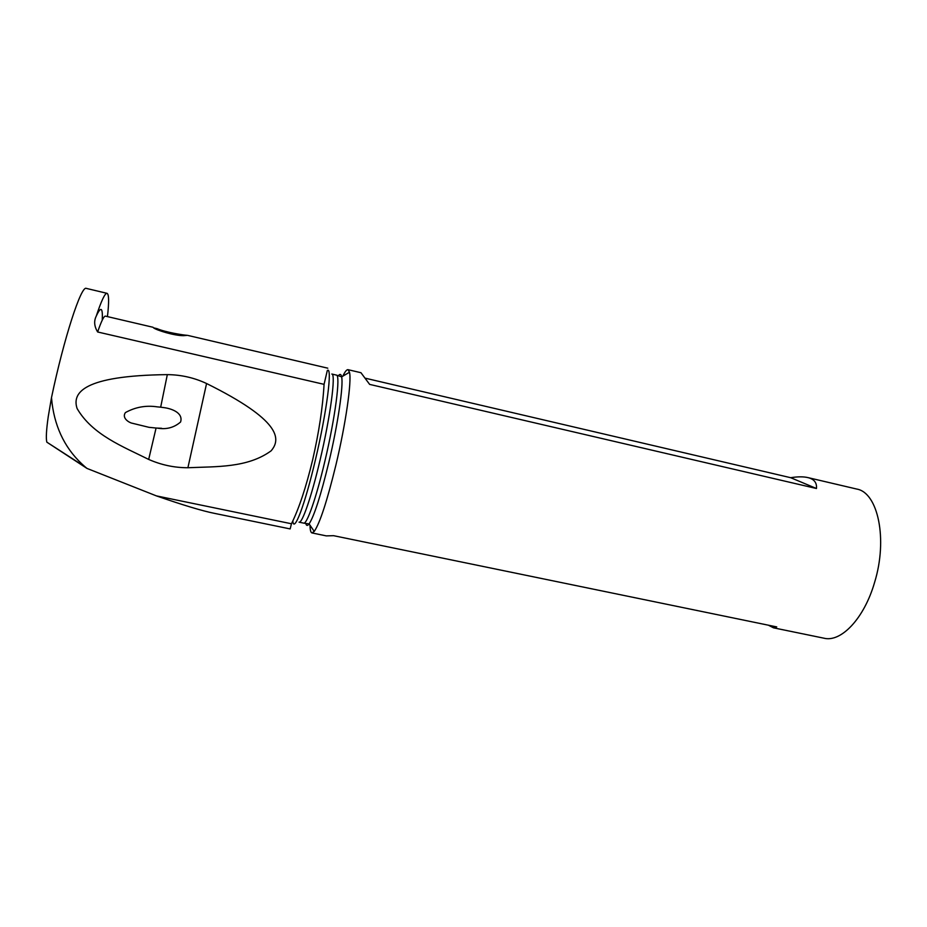 <?xml version="1.0" encoding="UTF-8"?>
<svg xmlns="http://www.w3.org/2000/svg" width="927" height="927" viewBox="0 0 927 927"><rect width="100%" height="100%" fill="white"/><g stroke="black" fill="none" stroke-linecap="round" stroke-linejoin="round"><path stroke-width="1.39" d="M290.174 528.865L291.46 523.767L156.408 495.887L86.999 468.425L46.825 442.156C45.875 438.367 46.35 429.861 48.25 416.605L51.506 397.567C64.056 337.695 81.263 285.226 86.292 288.39L86.385 288.413M107.451 316.605C109.119 301.889 108.98 294.137 107.022 293.326C104.983 293.059 101.379 300.672 96.246 316.142C100.892 306.037 102.885 307.37 102.248 320.151M292.816 520.974C293.824 533.825 304.879 505.122 315.458 459.676C326.883 411.542 332.631 365.898 327.301 370.522L324.068 384.346L97.648 331.982C94.23 326.35 93.766 321.078 96.246 316.142M156.408 495.887C183.117 505.145 202.445 510.974 214.404 513.349L290.163 528.923M183.534 335.667C174.461 335.783 156.512 330.232 153.523 327.822L157.115 328.668C165.493 332.295 183.662 335.168 187.393 335.342L183.534 335.667M51.506 397.567L52.039 403.083C55.388 429.398 66.373 450.615 84.983 466.756L86.999 468.425M291.46 523.767C299.004 508.541 306.061 487.243 312.642 459.896C318.969 432.237 322.781 407.057 324.068 384.346M77.115 408.552C92.445 434.925 123.059 446.605 148.679 459.421C161.24 464.96 174.311 467.741 187.903 467.741C216.315 466.432 247.416 468.077 271.101 450.846C281.414 438.865 280.441 420.151 206.57 383.523C194.218 377.729 181.136 374.763 167.323 374.624C83.059 375.609 71.877 392.816 77.115 408.552M310 525.215C310.093 529.966 310.73 532.538 311.924 532.921L314.253 531.414C319.919 523.118 327.138 500.974 335.922 464.972C345.806 423.651 351.843 381.136 349.491 372.237L348.054 369.688C346.768 369.398 345.029 371.565 342.816 376.177M856.444 488.981L856.826 489.074C877.915 492.608 887.985 539.074 874.59 582.399C864.196 618.564 840.94 642.747 823.825 638.17L773.767 627.88M816.455 488.506C817 482.782 814.184 479.143 807.985 477.614C803.57 476.559 797.799 476.582 790.661 477.695L816.455 488.506L369.641 384.392L360.951 372.712M365.365 378.216L790.661 477.695M768.437 625.215L773.524 627.834L776.745 626.919L333.569 535.679L326.304 535.887L312.028 532.944M148.679 459.421L156.072 428.031L148.98 427.324L131.136 422.967C126.732 421.264 122.202 417.034 125.435 412.573C135.423 407.057 146.049 405.157 157.335 406.872L160.672 407.185L167.323 374.624M156.072 428.031L157.161 428.1C166.2 429.734 174.009 427.695 180.58 422.005C183.5 412.712 171.286 408.54 163.952 407.625L160.672 407.185M206.57 383.523L187.903 467.741M97.648 331.982C101.321 321.229 103.917 315.945 105.411 316.13L105.481 316.142M299.039 522.156C302.098 523.848 311.495 496.756 320.024 460.267C330.452 416.42 336.061 373.593 331.831 374.033L336.385 375.099C340.765 374.693 335.296 417.521 324.844 461.322C316.316 497.776 306.802 524.821 303.627 523.106L299.131 522.179M336.316 375.076L341.646 376.872C341.101 374.114 340.058 373.674 338.517 375.562M305.852 523.662C306.455 525.899 307.532 525.98 309.108 523.906C314.207 516.061 320.777 495.563 328.818 462.422C337.88 424.404 343.604 385.25 341.646 376.872L349.491 372.237M105.411 316.13L153.059 327.277M188.007 335.458L327.764 368.181M84.983 466.756L46.825 442.156M107.022 293.326L86.292 288.39M314.253 531.414L309.108 523.906L303.685 523.129M348.054 369.688L360.997 372.724M807.985 477.614L856.826 489.074M161.599 428.286L157.161 428.1"/></g></svg>
